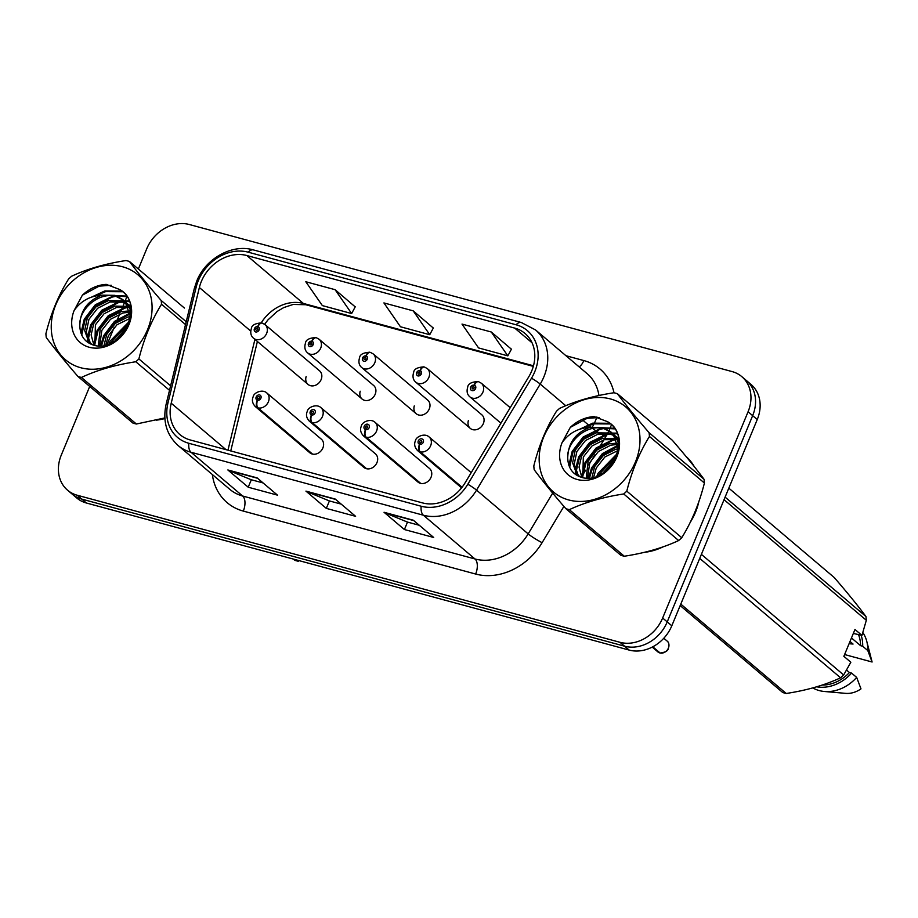 <?xml version="1.0" encoding="UTF-8"?>
<svg xmlns="http://www.w3.org/2000/svg" width="918" height="918" viewBox="0 0 918 918"><rect width="100%" height="100%" fill="white"/><g stroke="black" fill="none" stroke-linecap="round" stroke-linejoin="round"><path stroke-width="1.38" d="M311.397 414.925A5.933 3.156 108 0 0 311.5 422.395A8.905 7.367 130.3 0 1 309.4 421.224L363.884 467.411A8.905 7.367 -49.7 0 0 376.965 462.603A8.905 7.367 -49.7 0 0 375.405 453.825L320.921 407.638A8.905 7.367 130.3 0 1 322.482 416.416A8.905 7.367 130.3 0 1 312.143 422.567A5.933 3.052 -77.7 0 1 311.604 414.993A2.972 2.456 -49.7 0 0 313.726 409.589A2.972 2.456 -49.7 0 0 311.397 414.925L312.12 413.341A1.182 0.987 130.3 0 1 311.638 412.01A1.182 0.987 130.3 0 1 313.589 412.538A1.182 0.987 130.3 0 1 312.212 413.364L311.604 414.993M365.479 429.59A5.933 3.156 108 0 0 365.582 437.048A8.905 7.367 130.3 0 1 363.482 435.878L417.965 482.065A8.905 7.367 -49.7 0 0 431.047 477.257A8.905 7.367 -49.7 0 0 429.486 468.478L375.003 422.291A8.905 7.367 130.3 0 1 376.564 431.07A8.905 7.367 130.3 0 1 366.225 437.22A5.933 3.052 -77.7 0 1 365.685 429.647A2.972 2.456 -49.7 0 0 367.808 424.242A2.972 2.456 -49.7 0 0 365.479 429.59L366.213 427.995A1.182 0.987 130.3 0 1 365.72 426.663A1.182 0.987 130.3 0 1 367.67 427.191A1.182 0.987 130.3 0 1 366.293 428.017L365.685 429.647M257.315 400.271A5.933 3.156 108 0 0 257.419 407.741A8.905 7.367 130.3 0 1 255.319 406.571L309.802 452.758A8.905 7.367 -49.7 0 0 322.884 447.95A8.905 7.367 -49.7 0 0 321.323 439.171L266.84 392.984A8.905 7.367 130.3 0 1 268.4 401.763A8.905 7.367 130.3 0 1 258.061 407.913A5.933 3.052 -77.7 0 1 257.522 400.328A2.972 2.456 -49.7 0 0 259.645 394.935A2.972 2.456 -49.7 0 0 257.315 400.271L258.038 398.687A1.182 0.987 130.3 0 1 257.556 397.356A1.182 0.987 130.3 0 1 259.507 397.884A1.182 0.987 130.3 0 1 258.13 398.71L257.522 400.328M360.212 391.229A8.905 7.367 -49.7 0 0 362.117 399.066A8.905 7.367 -49.7 0 0 375.198 394.258A8.905 7.367 -49.7 0 0 373.637 385.48L319.154 339.293A8.905 7.367 130.3 0 1 320.715 348.071A8.905 7.367 130.3 0 1 307.633 352.879C304.925 350.63 304.202 347.383 305.464 343.16C305.786 339.855 309.182 337.996 315.666 337.572A5.933 3.052 102.3 0 0 311.845 341.221A2.972 2.456 -49.7 0 0 309.733 346.614A2.972 2.456 -49.7 0 0 312.063 341.278L311.328 342.873A1.182 0.987 130.3 0 1 311.822 344.193A1.182 0.987 130.3 0 1 309.871 343.665A1.182 0.987 130.3 0 1 311.248 342.85L311.845 341.221M414.293 405.882A8.905 7.367 -49.7 0 0 416.198 413.72A8.905 7.367 -49.7 0 0 429.28 408.912A8.905 7.367 -49.7 0 0 427.719 400.133L373.236 353.946A8.905 7.367 130.3 0 1 374.796 362.725A8.905 7.367 130.3 0 1 361.715 367.533C359.007 365.284 358.284 362.036 359.546 357.813C359.867 354.509 363.276 352.65 369.747 352.237A5.933 3.052 102.3 0 0 365.938 355.874A2.972 2.456 -49.7 0 0 363.815 361.267A2.972 2.456 -49.7 0 0 366.144 355.932L365.41 357.527A1.182 0.987 130.3 0 1 365.903 358.846A1.182 0.987 130.3 0 1 363.953 358.318A1.182 0.987 130.3 0 1 365.33 357.504L365.938 355.874M468.387 420.536A8.905 7.367 -49.7 0 0 470.28 428.373A8.905 7.367 -49.7 0 0 483.361 423.565A8.905 7.367 -49.7 0 0 481.801 414.787L427.318 368.6A8.905 7.367 130.3 0 1 428.878 377.378A8.905 7.367 130.3 0 1 415.797 382.198C413.089 379.937 412.366 376.69 413.628 372.467C413.949 369.162 417.357 367.303 423.829 366.89A5.933 3.052 102.3 0 0 420.019 370.528A2.972 2.456 -49.7 0 0 417.897 375.921A2.972 2.456 -49.7 0 0 420.226 370.585L419.503 372.18A1.182 0.987 130.3 0 1 419.985 373.5A1.182 0.987 130.3 0 1 418.034 372.972A1.182 0.987 130.3 0 1 419.411 372.157L420.019 370.528M306.13 376.575A8.905 7.367 -49.7 0 0 308.035 384.412A8.905 7.367 -49.7 0 0 321.116 379.604A8.905 7.367 -49.7 0 0 319.556 370.826L265.072 324.639A8.905 7.367 130.3 0 1 266.633 333.418A8.905 7.367 130.3 0 1 253.552 338.226C250.843 335.965 250.121 332.729 251.383 328.506C251.704 325.201 255.101 323.343 261.584 322.918A5.933 3.052 102.3 0 0 257.763 326.567A2.972 2.456 -49.7 0 0 255.652 331.96A2.972 2.456 -49.7 0 0 257.981 326.624L257.247 328.219A1.182 0.987 130.3 0 1 257.74 329.539A1.182 0.987 130.3 0 1 255.789 329.011A1.182 0.987 130.3 0 1 257.166 328.196L257.763 326.567M156.312 420.146A57.008 47.151 -49.7 0 0 164.873 418.539A57.008 47.151 -49.7 0 1 156.312 420.146M644.229 552.361A57.008 47.151 -49.7 0 0 663.06 546.864A57.008 47.151 -49.7 0 1 644.229 552.361M690.267 522.296A57.008 47.151 -49.7 0 0 695.5 512.221A57.008 47.151 -49.7 0 0 698.77 501.916A57.008 47.151 -49.7 0 1 695.5 512.221A57.008 47.151 -49.7 0 1 690.267 522.296M201.363 281.436A38.005 31.43 130.3 0 1 246.839 255.525L514.723 328.105A38.005 31.43 130.3 0 1 525.05 333.498A38.005 31.43 130.3 0 1 528.768 376.793L465.082 482.845A38.005 31.43 130.3 0 1 422.555 502.915L190.21 439.951A38.005 31.43 130.3 0 1 179.871 434.558A38.005 31.43 130.3 0 1 171.207 403.209L199.367 287.529A38.005 31.43 130.3 0 1 201.363 281.436M198.334 280.61A41.689 34.482 -49.7 0 0 196.142 287.3L167.983 402.979A41.689 34.482 -49.7 0 0 188.833 443.279L421.178 506.243A41.689 34.482 -49.7 0 0 467.824 484.222L531.511 378.182A41.689 34.482 -49.7 0 0 516.1 324.777L248.227 252.186A41.689 34.482 -49.7 0 0 198.334 280.61M89.712 386.455L61.288 455.076A35.63 29.468 -49.7 0 0 67.542 490.178L76.71 497.958A35.63 29.468 -49.7 0 0 86.395 503.007L629.174 650.082A35.63 29.468 -49.7 0 0 671.804 625.789L757.247 419.537L752.657 415.647A35.63 29.468 -49.7 0 0 746.414 380.534A35.63 29.468 -49.7 0 1 752.657 415.647L667.225 621.899L752.657 415.647L748.078 411.757A35.63 29.468 -49.7 0 0 741.824 376.655A35.63 29.468 -49.7 0 0 732.139 371.595L189.36 224.52A35.63 29.468 -49.7 0 0 146.719 248.812L138.354 269.02M629.174 650.082L624.584 646.192A35.63 29.468 -49.7 0 0 667.225 621.899A35.63 29.468 -49.7 0 1 624.584 646.192L81.805 499.117L624.584 646.192L620.006 642.313A35.63 29.468 -49.7 0 0 662.647 618.021L748.078 411.757M72.12 494.068A35.63 29.468 -49.7 0 0 81.805 499.117A35.63 29.468 -49.7 0 1 72.12 494.068M511.406 349.207L491.291 332.006L462.006 324.077L478.553 347.922L507.838 355.863L511.452 349.104M355.209 306.876L335.093 289.686L305.809 281.746L322.356 305.602L351.64 313.543L355.266 306.773M433.307 328.047L413.192 310.846L383.908 302.917L400.455 326.762L429.739 334.703L433.365 327.944M694.237 466.551A57.008 47.151 -49.7 0 0 686.171 456.613A57.008 47.151 -49.7 0 1 694.237 466.551M126.856 296.778L124.94 301.414M124.423 302.653L123.276 305.43M122.748 306.704L120.648 311.764M119.753 313.945L116.081 322.803M114.222 327.29L107.039 344.629M67.542 490.178A35.63 29.468 -49.7 0 0 77.227 495.238L620.006 642.313M257.143 477.899L277.511 495.158L248.216 487.217L227.848 469.959L257.143 477.899M413.329 520.219L433.698 537.478L404.413 529.548L384.045 512.278L413.329 520.219M335.242 499.059L355.599 516.318L326.315 508.388L305.946 491.119L335.242 499.059M326.315 508.388L329.413 500.93M341.221 504.131L329.287 500.895L306.715 491.589A9.501 4.98 -74.8 0 1 305.946 491.119M404.413 529.548L407.5 522.09M419.319 525.291L407.374 522.055L384.814 512.749A9.501 4.98 -74.8 0 1 384.045 512.278M248.216 487.217L251.314 479.758M263.122 482.96L251.188 479.724L228.616 470.429A9.501 4.98 -74.8 0 1 227.848 469.959M413.192 310.846L429.739 334.703M335.093 289.686L351.64 313.543M491.291 332.006L507.838 355.863M757.247 419.537A35.63 29.468 -49.7 0 0 750.993 384.424L741.824 376.655M257.981 326.624A5.933 3.156 -72 0 1 262.364 323.136L265.072 324.639M257.763 328.701L257.166 328.196M312.545 454.1L258.061 407.913M311.902 453.928L257.419 407.741M312.063 341.278A5.933 3.156 -72 0 1 316.446 337.79L319.154 339.293M311.845 343.355L311.248 342.85M366.144 355.932A5.933 3.156 -72 0 1 370.528 352.443L373.236 353.946M365.926 358.009L365.33 357.504M420.226 370.585A5.933 3.156 -72 0 1 424.609 367.097L427.318 368.6M420.019 372.662L419.411 372.157M478.289 381.67A5.933 3.052 102.3 0 0 477.911 381.544A5.933 3.052 102.3 0 0 474.101 385.181A2.972 2.456 -49.7 0 0 471.978 390.586A2.972 2.456 -49.7 0 0 474.308 385.239L473.585 386.834A1.182 0.987 130.3 0 1 474.067 388.165A1.182 0.987 130.3 0 1 472.116 387.625A1.182 0.987 130.3 0 1 473.493 386.811L474.101 385.181M474.308 385.239A5.933 3.156 -72 0 1 478.691 381.75L481.399 383.265A8.905 7.367 130.3 0 1 482.96 392.032A8.905 7.367 130.3 0 1 469.878 396.851C467.17 394.591 466.447 391.343 467.71 387.121C468.031 383.816 471.439 381.957 477.911 381.544M474.101 387.316L473.493 386.811M366.626 468.754L312.143 422.567M365.984 468.582L311.5 422.395M420.708 483.407L366.225 437.22M420.065 483.235L365.582 437.048M652.572 646.915L657.931 651.952A7.126 5.898 -49.7 0 0 659.617 652.882L659.812 652.755M660.191 653.042L652.79 646.8M462.052 487.263L420.306 451.874A5.933 3.052 -77.7 0 1 419.767 444.301A2.972 2.456 -49.7 0 0 421.89 438.896A2.972 2.456 -49.7 0 0 419.56 444.243L420.295 442.648A1.182 0.987 130.3 0 1 419.801 441.317A1.182 0.987 130.3 0 1 421.752 441.845A1.182 0.987 130.3 0 1 420.375 442.671L419.767 444.301M419.56 444.243A5.933 3.156 108 0 0 419.675 451.702A8.905 7.367 130.3 0 1 417.564 450.543L461.593 487.86M461.88 487.492L419.675 451.702M80.75 367.739A55.814 46.164 -49.7 0 0 147.546 329.677A55.814 46.164 -49.7 0 0 122.576 266.759A55.814 46.164 -49.7 0 0 55.78 304.81A55.814 46.164 -49.7 0 0 80.75 367.739M136.38 424.013A64.122 53.037 -49.7 0 1 134.636 423.577A64.122 53.037 -49.7 0 1 132.926 423.083L77.973 376.495A64.122 53.037 -49.7 0 0 79.694 377A64.122 53.037 -49.7 0 0 81.427 377.436L136.38 424.013L164.838 417.931M169.52 390.345L135.795 361.749C115.278 364.871 97.159 370.092 81.427 377.436M135.795 361.749A64.122 53.037 -49.7 0 0 138.882 358.927L170.61 385.824M185.528 324.582L161.534 304.248C151.504 320.428 143.954 338.662 138.882 358.927M161.534 304.248A64.122 53.037 -49.7 0 0 161.178 300.484L186.216 321.713M184.415 308.058L129.461 261.481C137.528 272.336 148.096 285.337 161.178 300.484M129.461 261.481A64.122 53.037 -49.7 0 0 127.751 260.976A64.122 53.037 -49.7 0 0 126.007 260.54C105.34 263.707 87.221 268.928 71.638 276.226A64.122 53.037 -49.7 0 0 68.552 279.049C58.511 295.229 50.96 313.463 45.9 333.739A64.122 53.037 -49.7 0 0 46.267 337.491C54.414 348.461 64.983 361.462 77.973 376.495M128.199 324.754L113.189 339.889L112.111 342.494M126.695 327.875L115.06 340.739M130.505 316.549L127.774 317.077L115.335 323.4L106.729 334.404L104.055 345.386M130.253 318.248L116.953 324.765L108.335 335.781L105.777 344.996M129.725 310.904L121.302 311.592L108.875 317.915L100.257 328.931L98.295 345.834M130.023 312.2L122.92 312.969L110.493 319.28L101.875 330.296L99.603 345.856M128.038 306.348L114.842 306.119L102.403 312.43L93.797 323.446L91.123 334.909L93.911 345.179M128.531 307.404L116.448 307.484L104.021 313.807L95.403 324.811L94.875 345.409M125.686 302.584L121.428 300.817L108.37 300.634L95.942 306.956L87.325 317.961L84.685 330.595L88.598 341.335L92.041 344.583M126.328 303.456L123.046 302.194L109.988 301.999L97.56 308.322L88.943 319.338L86.303 331.96L90.216 342.712L91.685 344.342M130.517 316.882L125.296 302.114L122.737 299.52L114.968 295.344L101.887 295.148C87.405 300.748 80.038 311.041 79.809 326.051L79.855 326.705C80.463 335.942 84.777 342.001 92.798 344.858C120.82 355.105 146.524 303.479 119.535 289.445L106.247 284.373C97.457 284.901 89.505 288.493 82.379 295.171L74.117 310.502A33.186 27.448 -49.7 0 0 89.23 347.256A33.186 27.448 -49.7 0 0 127.476 327.76A33.186 27.448 -49.7 0 0 119.535 289.445M123.528 300.22L116.575 296.709C99.855 290.845 78.328 309.056 79.809 326.051M130.689 307.346L129.128 306.704M130.781 308.092L129.656 307.714M130.505 306.21L126.615 303.124M129.989 305.705L127.292 303.961M130.976 310.995L126.913 303.479L122.737 299.52M74.117 310.502C80.853 301.012 90.113 295.894 101.887 295.148M129.059 322.539L110.252 343.401M130.299 313.876L114.968 322.356L104.457 336.355L101.565 345.753M128.394 307.369L125.043 308.058L109.035 316.412L97.996 330.87L94.669 344.996M129.254 301.586L125.1 301.552M124.837 301.574L123.758 301.655M121.933 301.896L118.571 302.573L102.575 310.938L91.525 325.397L88.208 339.511M88.208 340.83L88.323 342.712M126.787 296.663L117.297 296.181M115.461 296.411L112.111 297.099L96.103 305.453L85.064 319.912L81.736 335.127M122.576 291.752L105.639 291.614L95.139 296.032M111.307 285.28L99.178 286.129L82.379 295.171M129.495 321.208L110.114 341.152L108.978 343.94M130.161 312.992L114.463 321.415L103.654 335.667L100.647 345.822M130.54 306.371L129.002 306.497M126.145 306.945L108.232 315.735L97.182 330.193L93.9 343.171M129.002 300.943L124.332 300.874M124.194 300.874L122.186 301.058M119.673 301.46L101.76 310.25L90.721 324.708L87.439 337.686M87.394 339.614L87.52 342.162M126.386 296.078L115.714 295.573M113.201 295.975L95.3 304.765L84.249 319.223L80.933 333.119M121.773 291.075L104.836 290.926L91.8 296.996M568.667 499.943A55.814 46.164 -49.7 0 0 635.463 461.892A55.814 46.164 -49.7 0 0 610.493 398.963A55.814 46.164 -49.7 0 0 543.697 437.025A55.814 46.164 -49.7 0 0 568.667 499.943M624.297 556.228A64.122 53.037 -49.7 0 1 622.553 555.792A64.122 53.037 -49.7 0 1 620.843 555.287L565.89 508.71A64.122 53.037 -49.7 0 0 567.611 509.203A64.122 53.037 -49.7 0 0 569.344 509.651L624.297 556.228C644.803 553.106 662.922 547.885 678.654 540.541A64.122 53.037 -49.7 0 0 681.753 537.719C691.747 521.631 699.298 503.397 704.404 483.029A64.122 53.037 -49.7 0 0 704.037 479.276C695.982 468.409 685.402 455.408 672.332 440.273L617.378 393.684C625.433 404.551 636.013 417.552 649.083 432.699L704.037 479.276M678.654 540.541L623.712 493.964C603.195 497.086 585.076 502.307 569.344 509.651M623.712 493.964A64.122 53.037 -49.7 0 0 626.799 491.141L681.753 537.719M704.404 483.029L649.451 436.452C639.421 452.643 631.871 470.865 626.799 491.141M649.451 436.452A64.122 53.037 -49.7 0 0 649.083 432.699M617.378 393.684A64.122 53.037 -49.7 0 0 615.657 393.191A64.122 53.037 -49.7 0 0 613.924 392.755C593.257 395.91 575.138 401.143 559.555 408.43A64.122 53.037 -49.7 0 0 556.469 411.253C546.428 427.444 538.877 445.666 533.817 465.942A64.122 53.037 -49.7 0 0 534.184 469.706C542.331 480.665 552.9 493.677 565.89 508.71M616.116 456.969L601.106 472.093L600.028 474.709M614.612 460.079L602.977 472.942M618.422 448.753L615.68 449.292L603.252 455.603L594.635 466.619L591.972 477.601M618.17 450.463L604.87 456.98L596.252 467.985L593.694 477.199M617.642 443.119L609.219 443.807L596.792 450.118L588.174 461.134L586.212 478.048M617.929 444.415L610.837 445.173L598.41 451.495L589.792 462.511L587.52 478.071M615.955 438.552L602.747 438.322L590.32 444.645L581.702 455.649L579.04 467.113L581.817 477.383M616.437 439.619L604.365 439.699L591.938 446.01L583.32 457.026L582.792 477.612M613.591 434.799L609.345 433.032L596.287 432.837L583.859 439.16L575.242 450.176L572.602 462.81L576.515 473.55L579.946 476.798M614.245 435.671L610.963 434.398L597.905 434.214L585.466 440.537L576.86 451.541L574.22 464.175L578.122 474.916L579.602 476.545M618.434 449.097L613.213 434.317L610.654 431.724L602.874 427.547L589.804 427.363C575.311 432.952 567.955 443.256 567.726 458.254L567.772 458.908C568.38 468.157 572.694 474.204 580.715 477.062C608.737 487.32 634.43 435.694 607.452 421.66L594.164 416.588C585.374 417.105 577.422 420.708 570.296 427.386L562.034 442.717A33.186 27.448 -49.7 0 0 577.147 479.471A33.186 27.448 -49.7 0 0 615.393 459.975A33.186 27.448 -49.7 0 0 607.452 421.66M611.445 432.435L604.492 428.924C587.761 423.049 566.245 441.26 567.726 458.254M618.606 439.55L617.034 438.919M618.698 440.307L617.573 439.929M618.422 438.425L614.532 435.339M617.906 437.92L615.209 436.165M618.893 443.21L614.83 435.694L610.654 431.735M562.034 442.717C568.77 433.216 578.019 428.098 589.804 427.363M616.976 454.754L598.169 475.616M618.216 446.079L602.885 454.559L592.374 468.57L589.482 477.968M616.311 439.584L612.96 440.273L596.952 448.627L585.913 463.085L582.586 477.211M617.16 433.801L613.017 433.766M612.754 433.778L611.675 433.87M609.85 434.099L606.488 434.788L590.481 443.142L579.442 457.6L576.114 471.726M576.125 473.045L576.229 474.916M614.704 428.878L605.214 428.385M603.378 428.626L600.028 429.303L584.02 437.656L572.97 452.126L569.653 467.342M610.493 423.967L593.556 423.829L583.056 428.247M599.225 417.495L587.095 418.344L570.296 427.386M617.412 453.423L598.031 473.367L596.895 476.155M618.078 445.207L602.369 453.618L591.571 467.882L588.564 478.037M618.457 438.575L616.919 438.712M614.05 439.148L596.138 447.938L585.099 462.397L581.817 475.375M616.919 433.158L612.237 433.078M612.099 433.089L610.091 433.273M607.59 433.675L589.677 442.453L578.638 456.923L575.356 469.901M575.311 471.829L575.437 474.365M614.303 428.281L603.631 427.788M601.118 428.19L583.205 436.979L572.166 451.438L568.85 465.334M609.69 423.29L592.753 423.141L579.717 429.211M296.835 560.026L298.304 561.265A64.122 53.037 -49.7 0 1 294.85 560.336L293.381 559.096M701.386 554.369L843.676 674.971L850.837 662.245L843.86 656.324L854.979 629.473L861.956 635.382L866.328 620.281A64.122 53.037 -49.7 0 0 865.961 616.529C857.894 605.662 847.325 592.661 834.244 577.525L728.823 488.158M861.956 635.382L853.338 633.431M851.468 637.953L860.568 645.664A35.63 29.468 -49.7 0 0 858.594 634.854M860.568 645.664L862.702 646.249A38.005 31.43 -49.7 0 0 861.187 635.359M862.702 646.249L867.797 650.564A38.005 31.43 -49.7 0 0 866.787 641.418A38.005 31.43 -49.7 0 0 862.851 632.582M867.797 650.564L872.1 662.004L866.787 641.418M844.594 654.545L872.1 662.004M849.07 643.725L853.051 644.046L850.011 641.464M725.105 497.131L865.961 616.529M866.328 620.281L724.038 499.679M680.789 604.113L786.221 693.48C806.727 690.359 824.846 685.138 840.578 677.794L699.723 558.396M840.578 677.794A64.122 53.037 -49.7 0 0 843.676 674.971M786.221 693.48A64.122 53.037 -49.7 0 1 782.756 692.539L680.181 605.582M822.207 685.069A35.63 29.468 -49.7 0 0 849.448 672.527L846.568 670.083M816.653 686.813A38.005 31.43 -49.7 0 0 851.583 673.101L849.448 672.527M812.797 687.915A38.005 31.43 -49.7 0 0 824.353 691.484A38.005 31.43 -49.7 0 0 856.666 677.415L851.583 673.101M824.353 691.484L845.593 693.354A23.753 19.645 -49.7 0 0 860.981 688.867L856.666 677.415M246.839 255.525L303.365 303.433A38.005 31.43 -49.7 0 0 261.228 322.849M565.97 355.725L583.825 360.567A11.877 6.219 -74.8 0 1 579.166 366.913M583.825 360.567A59.383 49.113 130.3 0 1 614.016 392.778M611.422 424.85A59.383 49.113 130.3 0 1 610.39 427.501A59.383 49.113 130.3 0 1 609.059 430.508M592.443 426.847A47.506 39.29 -49.7 0 0 595.541 420.547A47.506 39.29 -49.7 0 0 596.884 416.944M598.938 395.497A47.506 39.29 -49.7 0 0 587.21 373.729L535.573 329.964A47.506 39.29 130.3 0 1 540.22 384.08L476.534 490.132A47.506 39.29 130.3 0 1 423.37 515.216L191.024 452.253A11.877 6.219 -74.8 0 1 188.833 443.279M516.1 324.777A11.877 6.219 -74.8 0 1 521.309 322.505L253.437 249.925C232.174 243.58 205.563 258.486 196.727 281.126L194.283 288.585A11.877 3.454 13.7 0 1 196.142 287.3M421.178 506.243A11.877 6.219 105.2 0 0 423.37 515.216L475.008 558.982A47.506 39.29 -49.7 0 0 528.171 533.897L552.67 493.104M467.824 484.222A11.877 1.297 31 0 1 476.534 490.132L528.171 533.897A11.877 1.297 -149 0 0 542.102 542.676A59.383 49.113 130.3 0 1 475.65 574.037L243.304 511.085A59.383 49.113 130.3 0 1 212.356 474.549M194.283 288.585L166.124 404.264A11.877 3.454 13.7 0 1 167.983 402.979M243.304 511.085A11.877 6.219 -74.8 0 0 242.662 496.018L191.024 452.253A47.506 39.29 130.3 0 1 178.115 445.517L229.741 489.283A47.506 39.29 -49.7 0 0 242.662 496.018L475.008 558.982A11.877 6.219 -74.8 0 1 475.65 574.037M531.511 378.182A11.877 1.297 31 0 1 540.22 384.08L565.763 405.722M253.437 249.925A11.877 6.219 105.2 0 0 248.227 252.186M608.932 430.783A59.383 49.113 130.3 0 1 607.991 432.676M607.475 433.652A59.383 49.113 130.3 0 1 605.788 436.635L605.054 437.863M603.872 439.825L598.456 448.833M594.749 455.007L588.759 464.978M585.615 470.211L582.092 476.098M563.893 506.392L542.102 542.676M77.227 495.238L86.395 503.007M662.647 618.021L671.804 625.789M582.001 419.492L590.974 427.099M592.626 428.465A11.877 1.297 -149 0 0 598.375 432.412M600.498 433.709A11.877 1.297 -149 0 0 605.788 436.635M514.723 328.105L532.061 342.804M533.473 365.789L303.365 303.433A21.378 11.2 -74.8 0 0 305.786 304.73L293.267 304.42L283.765 307.564L276.972 311.581L267.872 319.98L264.625 324.295M199.367 287.529L250.729 331.077M171.207 403.209L226 449.648M254.929 339.396L227.962 450.176M335.69 499.438L306.715 491.589M257.591 478.278L228.616 470.429M413.788 520.609L384.814 512.749M660.122 653.019A7.126 5.898 -49.7 0 0 668.396 648.097A7.126 5.898 -49.7 0 0 667.145 641.085C668.935 642.313 669.36 644.665 668.419 648.142C668.304 650.678 665.55 652.308 660.157 653.042M471.198 472.655L429.085 436.945A8.905 7.367 130.3 0 1 430.645 445.723A8.905 7.367 130.3 0 1 420.306 451.874M166.124 404.264C162.532 421.121 166.525 434.88 178.115 445.517M535.573 329.964L521.309 322.505M257.396 341.485L230.751 450.933M533.312 366.385L305.786 304.73M308.035 384.412L253.552 338.226M266.84 392.984C262.468 388.762 253.609 392.709 253.15 396.84C251.693 400.237 252.416 403.484 255.319 406.571M362.117 399.066L307.633 352.879M416.198 413.72L361.715 367.533M470.28 428.373L415.797 382.198M500.918 423.164L469.878 396.851M510.213 407.684L481.399 383.265M320.921 407.638C316.549 403.427 307.691 407.363 307.232 411.505C305.786 414.902 306.497 418.138 309.4 421.224M375.003 422.291C370.631 418.08 361.772 422.016 361.313 426.159C359.867 429.555 360.59 432.791 363.482 435.878M667.145 641.085L663.806 638.251M429.085 436.945C424.724 432.734 415.854 436.67 415.395 440.812C413.949 444.209 414.672 447.445 417.564 450.543M657.931 651.952L652.216 647.098M91.846 344.514L90.859 343.676M130.482 306.096L129.197 305.005M579.763 476.729L578.776 475.891M618.399 438.299L617.114 437.209"/></g></svg>
